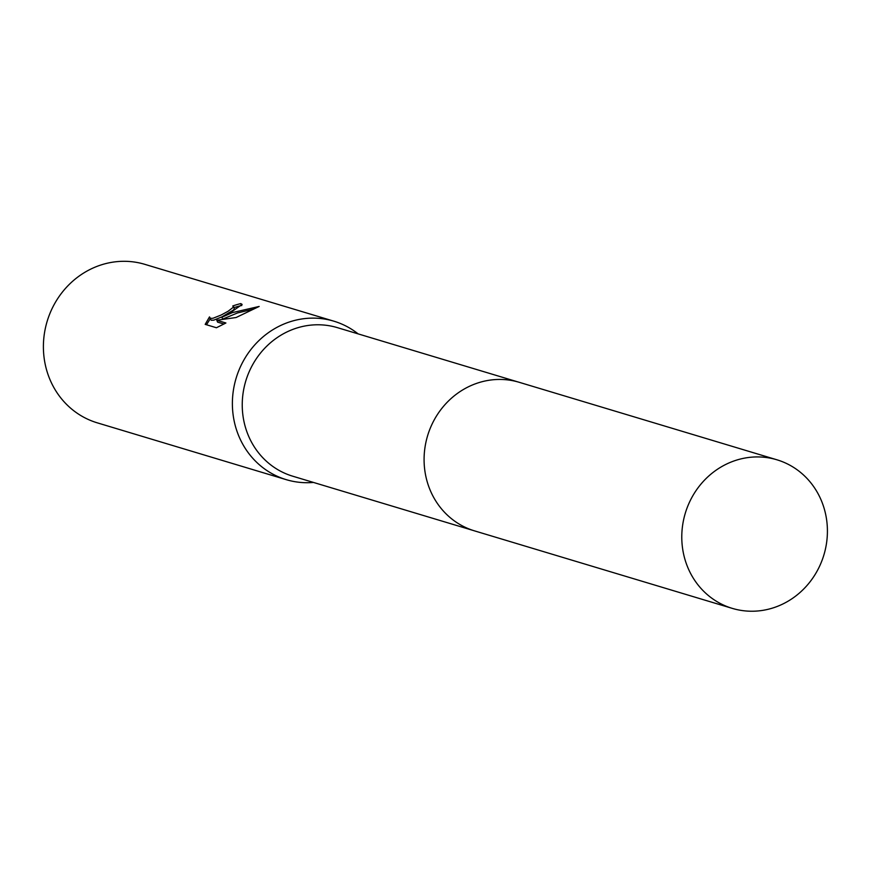 <?xml version="1.0" encoding="UTF-8"?>
<svg xmlns="http://www.w3.org/2000/svg" width="870" height="870" viewBox="0 0 870 870"><rect width="100%" height="100%" fill="white"/><g stroke="black" fill="none" stroke-linecap="round" stroke-linejoin="round"><path stroke-width="1.3" d="M518.096 381.984L337.375 327.642A77.56 72.362 106.7 0 0 285.621 332.601A77.56 72.362 106.7 0 0 242.338 408.889A77.56 72.362 106.7 0 0 292.712 476.194L473.432 530.537M358.135 333.884A82.748 77.202 106.7 0 0 333.873 321.182A82.748 77.202 106.7 0 0 278.661 326.467A82.748 77.202 106.7 0 0 232.486 407.845A82.748 77.202 106.7 0 0 286.23 479.653A82.748 77.202 106.7 0 0 313.472 482.437M205.189 324.369L209.496 316.908L210.431 318.366L212.965 318.279L221.176 315.005L228.092 311.264L233.551 307.066L232.747 305.99A82.748 77.202 -73.3 0 1 240.805 303.597L242.132 304.435L231.115 312.178L221.883 317.245L232.464 312.58L259.173 306.447L236.107 317.517L216.782 320.247L225.906 322.987L216.434 327.751L205.179 324.369M333.873 321.182L144.888 264.36A82.748 77.202 106.7 0 0 89.675 269.646A82.748 77.202 106.7 0 0 43.5 351.023A82.748 77.202 106.7 0 0 97.244 422.831L286.23 479.653M233.562 306.544L234.334 308.926L233.301 310.155L221.97 316.865L213.759 320.16L211.225 320.247L209.572 317.67M253.42 309.165L237.608 312.906L222.676 319.105L221.883 317.245M223.927 324.042L217.587 322.128L216.782 320.247M241.784 305.544L241.61 305.49A80.671 75.266 106.7 0 0 234.041 307.665M210.127 318.975L206.494 324.76M241.61 305.49L240.805 303.597M821.204 500.217A77.571 72.373 106.7 0 0 776.932 459.795A77.571 72.373 106.7 0 0 700.491 484.666A77.571 72.373 106.7 0 0 687.996 567.936A77.571 72.373 106.7 0 0 732.257 608.369A77.571 72.373 106.7 0 0 808.698 583.487A77.571 72.373 106.7 0 0 821.204 500.217M776.932 459.795L519.238 382.311A77.571 72.373 106.7 0 0 442.797 407.193A77.571 72.373 106.7 0 0 430.291 490.452A77.571 72.373 106.7 0 0 474.563 530.885L732.257 608.369"/></g></svg>
